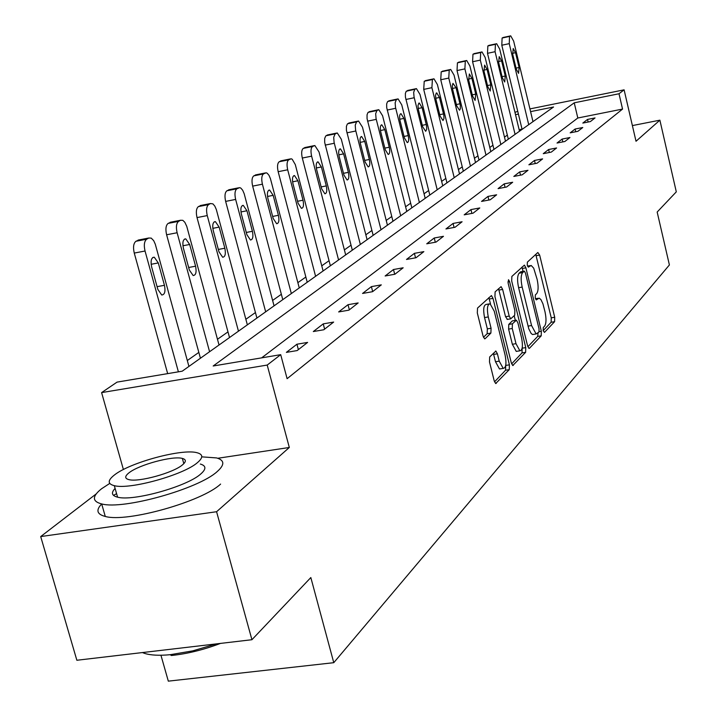 <?xml version="1.0" encoding="UTF-8"?>
<svg xmlns="http://www.w3.org/2000/svg" width="717" height="717" viewBox="0 0 717 717"><rect width="100%" height="100%" fill="white"/><g stroke="black" fill="none" stroke-linecap="round" stroke-linejoin="round"><path stroke-width="1.08" d="M543.19 330.671L544.472 332.401L554.599 321.682L554.707 317.255L539.65 255.073L537.84 252.492L527.371 262.135L527.273 265.254L528.304 267.154L531.172 265.469L533.69 268.149L537.114 279.316C538.575 286.28 538.431 291.03 536.701 293.585L535.348 294.911L535.258 298.057L536.253 299.912L539.193 298.12L540.941 299.625L542.93 303.802L544.992 311.761C546.444 318.689 546.318 323.475 544.615 326.11L543.28 327.508L543.19 330.671M489.684 356.949L489.478 361.861L494.201 380.826L495.689 383.541L509.249 369.649L509.42 364.836L493 298.371L491.432 295.565L477.531 308.068L477.307 312.935L483.052 336.031L484.611 338.827L485.14 338.693L490.876 333.091L491.073 328.261L488.268 316.941C486.726 308.677 487.336 304.286 490.096 303.775L494.264 311.25L505.109 355.103C506.659 363.501 506.023 367.938 503.2 368.395L499.229 361.153L497.41 353.804L495.895 351.07L489.684 356.949M251.927 639.716L76.853 660.258L40.699 536.567L216.579 511.723L251.927 639.716L310.828 577.552L333.772 662.687L669.4 264.958L657.166 212.044L676.301 191.851L659.882 120.178L636.015 141.258L624.104 89.831L619.004 93.757L622.553 109.074L287.105 378.693L280.697 354.664L267.208 365.061L101.599 392.602L117.068 382.116L182.235 371.182L553.56 106.994L530.58 111.637M216.579 511.723L289.318 447.48L267.208 365.061M527.569 345.764L528.994 348.399L529.46 348.265L541.227 335.825L541.353 331.281L525.893 267.835L524.414 265.111L511.857 276.43L511.696 281.019L527.569 345.764M525.633 352.316L512.763 365.527L511.302 362.856L494.936 296.569L495.124 291.846L501.093 286.639L502.635 289.426L509.204 316.107L510.701 318.832L514.707 315.229L514.869 310.578L508.102 283.018L508.514 279.702L509.581 281.638L525.776 347.646L525.633 352.316L522.021 352.898L511.606 363.869M659.882 120.178L632.385 125.583M160.94 655.239L168.316 681.15L333.772 662.687M622.553 109.074L577.812 118L261.624 357.864M587.528 119.425L582.813 123.073L590.378 121.576L595.047 117.929L587.528 119.425L588.137 122.015M575.106 129.033L570.185 132.842L577.902 131.319L582.769 127.518L575.106 129.033L575.742 131.749M562.146 139.062L557.019 143.033L564.879 141.491L569.952 137.521L562.146 139.062L562.818 141.894M548.622 149.521L543.262 153.671L551.283 152.112L556.58 147.971L548.622 149.521L549.33 152.488M534.488 160.456L528.877 164.793L537.06 163.216L542.608 158.887L534.488 160.456L535.232 163.566M519.7 171.892L513.829 176.436L522.182 174.831L527.99 170.296L519.7 171.892L520.488 175.154M504.221 183.866L498.073 188.625L506.596 187.003L512.682 182.252L504.221 183.866L505.055 187.298M487.99 196.422L481.537 201.414L490.249 199.774L496.63 194.791L487.99 196.422L488.877 200.034M470.961 209.597L464.186 214.84L473.086 213.182L479.79 207.948L470.961 209.597L471.903 213.397M453.063 223.444L445.938 228.956L455.044 227.271L462.089 221.768L453.063 223.444L454.067 227.45M434.242 237.999L426.74 243.807L436.044 242.104L443.473 236.305L434.242 237.999L435.309 242.238M414.408 253.343L406.503 259.464L416.03 257.744L423.855 251.631L414.408 253.343L415.546 257.824M393.49 269.52L385.137 275.982L394.897 274.244L403.16 267.791L393.49 269.52L394.708 274.279M371.397 286.621L362.56 293.45L372.553 291.694L381.301 284.864L371.397 286.621L372.679 291.595M348.014 304.698L338.657 311.94L348.901 310.165L358.168 302.933L348.014 304.698L349.349 309.816M323.242 323.869L313.311 331.55L323.815 329.757L333.647 322.076L323.242 323.869L324.622 329.13M296.937 344.214L286.379 352.379L297.17 350.568L307.611 342.412L296.937 344.214L298.371 349.627M507.34 135.11L504.481 137.126M492.955 145.246L489.801 147.469M477.943 155.822L474.457 158.269M462.25 166.864L458.423 169.562M445.84 178.425L441.636 181.392M428.667 190.525L424.043 193.778M410.653 203.207L405.589 206.774M391.76 216.516L386.212 220.424M371.917 230.498L365.831 234.782M351.034 245.205L344.375 249.892M329.04 260.692L321.754 265.828M305.854 277.031L297.869 282.65M281.351 294.284L272.612 300.441M255.44 312.54L245.859 319.289M227.979 331.881L217.475 339.275M198.833 352.414L187.307 360.526M522.03 129.123L519.153 129.696M96.159 493.95L40.699 536.567M123.396 469.536L101.599 392.602M514.958 112.327L517.755 111.386M619.004 93.757L574.227 102.818L213.182 365.993L280.697 354.664M529.926 108.912L624.104 89.831M518.409 114.102L515.523 114.684M577.812 118L574.227 102.818M289.318 447.48L217.789 458.271M538.117 298.299L535.429 298.666M530.141 265.648L527.515 266.052M543.181 330.627L551.131 322.256L551.248 317.828L535.769 254.392M523.069 271.385L521.94 267.136M527.864 346.75L537.696 336.398L538.046 332.993M538.951 332.043L539.041 328.861L525.436 273.052L524.396 271.151L522.648 272.594C520.838 275.131 520.676 279.953 522.173 287.087L531.566 325.536L536.101 333.952L538.951 332.043M520.909 271.788L524.118 271.223M533.726 334.346L532.552 334.534L531.145 333.468L528.796 328.852L518.606 287.696C517.109 280.58 517.271 275.749 519.09 273.213L520.578 271.851M507.457 319.379L505.557 316.726L498.548 288.7M514.188 315.731L515.326 320.347M522.155 348.157L525.776 347.646M515.989 343.676L519.87 350.81C522.514 350.317 523.087 346.024 521.582 337.922L517.88 322.865L516.41 320.167L512.422 323.806L512.252 328.494L515.989 343.676L512.35 344.268L516.24 351.402L517.333 351.222M516.025 320.23L512.332 320.902L515.953 320.293M512.35 344.268L508.613 329.103L508.783 324.407L512.332 320.902M522.021 352.898L522.173 348.229M500.708 368.789L499.489 368.977L495.51 361.744L493.332 353.266M488.967 303.963L486.386 304.402C483.608 304.922 482.998 309.305 484.54 317.568L488.268 316.941M483.455 337.295L487.148 333.71L487.345 328.879L484.54 317.568M490.527 303.963L488.851 297.636M494.515 381.856L505.557 370.232L505.727 365.374M528.725 124.659L509.249 43.638L509.527 36.424L510.719 35.85L513.659 41.12L532.982 121.639M522.093 129.383L501.801 45.234L502.106 38.028L503.352 37.454M512.727 54.349L516.303 69.208L518.606 73.358L519.09 67.497L515.541 52.7L513.211 48.505L512.727 54.349M109.755 483.41L101.563 488.761C92 496.37 92.045 501.434 101.689 503.934C123.315 510.011 198.618 488.842 217.17 471.598C224.833 464.822 224.654 460.269 216.624 457.93L201.755 456.846M116.593 493.663L113.501 495.375M200.339 464.051C206.272 465.754 206.388 469.088 200.688 474.045C186.967 486.538 132.995 501.595 117.588 497.177C111.718 495.698 110.893 492.794 115.105 488.447M197.516 462.573C203.243 457.679 203.144 454.417 197.22 452.777C182.566 448.286 129.84 462.456 114.254 475.12C107.532 480.444 107.559 483.966 114.317 485.678C129.687 489.944 183.731 474.896 197.516 462.573M128.872 472.915C124.659 476.294 124.677 478.535 128.935 479.637C138.748 482.407 173.433 472.817 182.521 464.831C186.321 461.631 186.268 459.498 182.36 458.432C172.842 455.564 138.713 464.795 128.872 472.915M142.423 652.569L144.431 653.339C150.516 655.284 159.111 655.741 170.225 654.702L192.739 650.875L216.274 643.902M220.513 643.4C203.601 649.817 187.227 653.85 171.381 655.508L170.225 654.702M105.274 516.455L101.689 503.934C95.702 510.137 96.903 514.313 105.274 516.455C126.945 522.783 202.149 501.586 220.603 484.074M515.075 134.375L495.088 51.696L495.411 44.311L496.666 43.719L499.695 49.079L519.511 131.22M508.326 139.179L487.506 53.318L487.847 45.942L489.155 45.341M498.682 62.621L502.339 77.786L504.714 82.007L505.252 75.993L501.613 60.9L499.202 56.634L498.682 62.621M500.842 144.502L480.318 60.111L480.677 52.547L482.003 51.92L485.122 57.378L505.476 141.204M493.968 149.396L472.593 61.752L472.969 54.196L481.681 51.991M484.02 71.252L487.784 86.73L490.222 91.014L490.822 84.866L487.076 69.45L484.602 65.113L484.02 71.252M485.983 155.069L464.894 68.895L465.297 61.142L466.695 60.488L469.913 66.036L490.813 151.637M478.983 160.052L457.016 70.562L457.437 62.818L466.337 60.56M468.712 80.259L472.575 96.069L475.093 100.425L475.747 94.115L471.903 78.377L469.348 73.968L468.712 80.259M470.451 166.12L448.77 78.072L449.218 70.123L450.697 69.432L454.022 75.088L475.505 162.526M463.325 171.193L440.74 79.766L441.206 71.825L450.312 69.522M452.714 89.67L456.684 105.82L459.516 110.239L460.341 108.841L460.287 105.175L456.057 87.707L452.974 83.369L452.257 85.699L452.714 89.67M454.211 177.682L431.903 87.68L432.405 79.524L433.964 78.798L437.397 84.552L459.498 173.917M446.942 182.853L423.711 89.401L424.231 81.254L433.534 78.888M435.972 99.52L440.068 116.037L442.989 120.528L443.948 118.583L443.823 115.32L439.467 97.467L436.752 92.896L436.277 93.049L435.515 95.442L435.972 99.52M437.209 189.781L414.05 96.938L413.664 92.359L414.784 89.365L416.443 88.612L419.992 94.465L442.748 185.837M429.797 195.051L405.419 97.082L405.374 93.47L406.189 91.31L415.968 88.711L407.606 90.476M418.441 109.844L422.654 126.73L425.683 131.301L426.696 129.302L426.588 125.95L422.107 107.684L419.293 103.033L418.8 103.185L417.984 105.641L418.441 109.844M419.382 202.463L395.515 107.469L395.13 102.773L396.322 99.69L398.078 98.892L401.744 104.852L425.19 198.331M411.827 207.84L386.705 107.595L386.669 103.893L387.538 101.671L389.026 100.792L397.559 99M400.059 120.653L404.406 137.933L407.256 142.611C408.744 142.172 409.057 139.833 408.224 135.594L403.904 118.395L401 113.662C399.539 114.111 399.226 116.441 400.059 120.653M400.678 215.772L376.058 118.52L375.672 113.698L376.936 110.526L378.8 109.683L382.591 115.751L406.772 211.434M392.97 221.257L367.059 118.637L367.041 114.837L367.955 112.533L369.515 111.619L378.226 109.8L369.515 111.619M380.772 132.009L385.253 149.701L388.193 154.46C389.77 154.03 390.12 151.619 389.259 147.236L384.805 129.634L381.803 124.812C380.252 125.269 379.902 127.662 380.772 132.009M381.023 229.754L355.614 130.144L355.229 125.188L356.555 121.908L358.554 121.021L362.479 127.205L387.431 225.192M373.154 235.346L346.41 130.243L346.41 126.335L347.378 123.96L349.018 122.992L357.908 121.155L349.018 122.992M360.499 143.947L365.123 162.06L368.162 166.909C369.838 166.478 370.223 163.996 369.336 159.479L364.738 141.446L361.637 136.535C359.988 136.983 359.602 139.457 360.499 143.947M360.346 244.461L334.086 142.369L333.71 137.288L335.126 133.891L337.259 132.95L341.31 139.259L367.086 239.666M352.316 250.17L324.684 142.45L324.693 138.435L325.733 135.979L327.454 134.966L336.533 133.102L327.454 134.966M339.159 156.494L343.936 175.073L347.082 180.012C348.865 179.582 349.296 177.027 348.372 172.349L343.631 153.868L340.423 148.867C338.657 149.315 338.245 151.861 339.159 156.494M338.567 259.957L311.626 156.163C310.551 151.215 310.855 147.998 312.531 146.51L314.826 145.515L319.02 151.95L345.675 254.902M330.367 265.792L302.305 158.045C301.23 153.106 301.543 149.898 303.246 148.401L305.541 147.406M316.681 169.732L321.628 188.777L324.873 193.805C326.773 193.384 327.257 190.758 326.298 185.909L321.395 166.953L318.07 161.854C316.197 162.302 315.731 164.919 316.681 169.732M315.597 276.296L287.696 169.786C286.585 164.704 286.925 161.388 288.7 159.828L291.165 158.78L292.195 159.228L295.296 164.587L323.098 270.963M307.226 282.256L278.169 171.704C277.058 166.631 277.398 163.315 279.191 161.755L281.647 160.698M292.966 183.686L298.084 203.234L301.436 208.36C303.479 207.957 303.999 205.232 303.013 200.204L297.931 180.765L294.508 175.557C292.491 175.997 291.98 178.703 292.966 183.686M291.335 293.558L262.413 184.188C261.266 178.963 261.633 175.54 263.515 173.899L266.177 172.788L267.253 173.263L269.027 175.378L270.452 178.721L299.258 287.92M282.776 299.652L252.653 186.124C251.506 180.917 251.882 177.493 253.782 175.853L256.417 174.733M267.898 198.439L273.204 218.515L276.663 223.74C278.859 223.345 279.442 220.54 278.42 215.306L273.159 195.347L269.61 190.041C267.45 190.462 266.885 193.258 267.898 198.439M265.666 311.823L235.642 199.425C234.459 194.056 234.862 190.516 236.861 188.795L239.738 187.621L240.867 188.123L242.696 190.274L244.165 193.671L274.055 305.854M256.91 318.052L225.649 201.396C224.466 196.037 224.878 192.497 226.895 190.785L229.718 189.593M241.378 214.051L246.881 234.683L250.457 240.007C252.814 239.639 253.46 236.735 252.411 231.286L246.944 210.771L243.278 205.367C240.957 205.761 240.32 208.656 241.378 214.051M238.465 331.182L207.258 215.584C206.039 210.054 206.478 206.388 208.602 204.587L210.466 203.547L212.904 203.87L214.804 206.075L216.319 209.516L247.356 324.855M229.512 337.546L197.023 217.583C195.795 212.071 196.252 208.405 198.394 206.604L201.423 205.331M213.254 230.596L218.981 251.819L222.664 257.242C225.21 256.91 225.936 253.908 224.842 248.225L219.16 227.119L215.369 221.607C212.868 221.983 212.16 224.977 213.254 230.596M209.588 351.724L177.117 232.747C175.844 227.056 176.337 223.256 178.596 221.356L180.576 220.253L182.826 220.334L184.825 222.279L186.752 226.339L219.035 345.002M200.428 358.24L166.613 234.782C165.34 229.09 165.842 225.299 168.128 223.399L171.39 222.046M183.391 248.172L189.351 270.013L193.142 275.543C195.902 275.256 196.709 272.137 195.58 266.195L189.664 244.479L185.757 238.86C183.05 239.191 182.252 242.292 183.391 248.172M178.399 371.827L145.04 251.013C143.714 245.142 144.26 241.199 146.671 239.2L148.778 238.017L151.26 238.125L153.716 240.697L155.302 244.237L188.93 366.423M167.67 373.629L134.258 253.074C132.941 247.213 133.496 243.278 135.925 241.27L139.457 239.819M151.619 266.867L157.83 289.381L161.719 295.001C164.722 294.777 165.636 291.541 164.453 285.303L158.296 262.933L154.272 257.206C151.323 257.493 150.445 260.71 151.619 266.867M535.518 298.89L537.893 298.487M527.578 266.222L529.944 265.801M536.173 255.682L539.65 255.073M551.248 317.828L554.707 317.255M551.131 322.256L554.599 321.682M522.361 268.454L525.893 267.835M539.148 331.648L541.353 331.281M537.696 336.398L541.227 335.825M528.895 348.363L529.46 348.265M519.09 273.213L522.648 272.594M518.606 287.696L522.173 287.087M528.008 326.118L531.566 325.536M512.655 365.482L513.273 365.392M498.987 290.053L502.635 289.426M505.557 316.726L509.204 316.107M507.914 281.933L509.581 281.638M508.783 324.407L512.422 323.806M508.613 329.103L512.252 328.494M493.681 354.404L497.41 353.804M495.51 361.744L499.229 361.153M487.345 328.879L491.073 328.261M487.148 333.71L490.876 333.091M484.531 338.791L485.14 338.693M489.299 299.007L493 298.371M505.736 365.419L509.42 364.836M505.557 370.232L509.249 369.649M495.59 383.487L496.254 383.389M509.249 43.638L501.801 45.234M510.414 35.931L502.993 37.526M509.527 36.424L502.106 38.028M512.521 53.345L515.541 52.7M516.043 68.133L519.09 67.497M495.088 51.696L487.506 53.318M496.334 43.8L488.779 45.422M495.411 44.311L487.847 45.942M498.458 61.563L501.613 60.9M502.07 76.665L505.252 75.993M480.318 60.111L472.593 61.752M481.645 52.009L473.946 53.658M480.677 52.547L472.969 54.196M483.787 70.141L487.076 69.45M487.497 85.556L490.822 84.866M464.894 68.895L457.016 70.562M466.301 60.578L458.45 62.254M465.297 61.142L457.437 62.818M468.47 79.103L471.903 78.377M472.279 94.832L475.747 94.115M448.77 78.072L440.74 79.766M450.276 69.54L442.272 71.234M449.218 70.123L441.206 71.825M452.463 88.46L456.057 87.707M456.37 104.539L460.009 103.786M431.903 87.68L423.711 89.401M433.507 78.906L425.342 80.636M432.405 79.524L424.231 81.254M435.712 98.247L439.467 97.467M439.727 114.684L443.536 113.904M414.238 97.736L405.876 99.484M414.784 89.365L406.44 91.122M418.163 108.5L422.107 107.684M422.304 125.305L426.292 124.489M395.703 108.285L387.171 110.059M397.532 99.009L389.026 100.792M396.322 99.69L387.798 101.473M399.772 119.246L403.904 118.395M404.029 136.436L408.224 135.594M376.255 119.363L367.534 121.164M376.936 110.526L368.233 112.327M380.467 130.521L384.805 129.634M384.85 148.123L389.259 147.236M355.811 131.005L346.903 132.833M356.555 121.908L347.673 123.745M360.176 142.369L364.738 141.446M364.693 160.402L369.336 159.479M334.292 143.257L325.186 145.112M335.126 133.891L326.038 135.755M338.827 154.836L343.631 153.868M343.488 173.317L348.372 172.349M311.626 156.163L302.305 158.045M314.019 145.676L304.743 147.568M312.531 146.51L303.246 148.401M316.322 167.966L321.395 166.953M321.144 186.922L326.298 185.909M287.696 169.786L278.169 171.704M290.268 158.95L280.777 160.877M288.7 159.828L279.191 161.755M292.59 181.822L297.931 180.765M297.564 201.271L303.013 200.204M262.413 184.188L252.653 186.124M265.173 172.976L255.458 174.93M263.515 173.899L253.782 175.853M267.504 196.458L273.159 195.347M272.657 216.426L278.42 215.306M235.642 199.425L225.649 201.396M238.618 187.818L228.669 189.799M236.861 188.795L226.895 190.785M240.957 211.936L246.944 210.771M246.29 232.46L252.411 231.286M207.258 215.584L197.023 217.583M210.466 203.547L200.267 205.555M208.602 204.587L198.394 206.604M212.815 228.347L219.16 227.119M218.335 249.444L224.842 248.225M177.117 232.747L166.613 234.782M180.576 220.253L170.117 222.297M178.596 221.356L168.128 223.399M182.925 245.761L189.664 244.479M188.661 267.486L195.58 266.195M145.04 251.013L134.258 253.074M148.778 238.017L138.049 240.096M146.671 239.2L135.925 241.27M151.126 264.286L158.296 262.933M157.077 286.666L164.453 285.303M520.856 271.77L524.163 271.187M532.552 334.534L536.101 333.952M507.062 319.441L510.701 318.832M516.24 351.402L519.87 350.81M495.447 351.142L495.895 351.07M499.489 368.977L503.2 368.395M510.45 35.904L503.307 37.454M144.153 652.362L144.431 653.339M183.821 463.666L182.36 458.432M117.588 497.177L114.317 485.678M496.37 43.782L489.111 45.341M381.327 124.91L381.803 124.812M361.099 136.642L361.637 136.535M339.822 148.984L340.423 148.867M317.398 161.988L318.07 161.854M293.737 175.71L294.508 175.557M268.741 190.211L269.61 190.041M242.283 205.555L243.278 205.367M214.24 221.831L215.369 221.607M184.448 239.111L185.757 238.86M152.748 257.493L154.272 257.206"/></g></svg>
